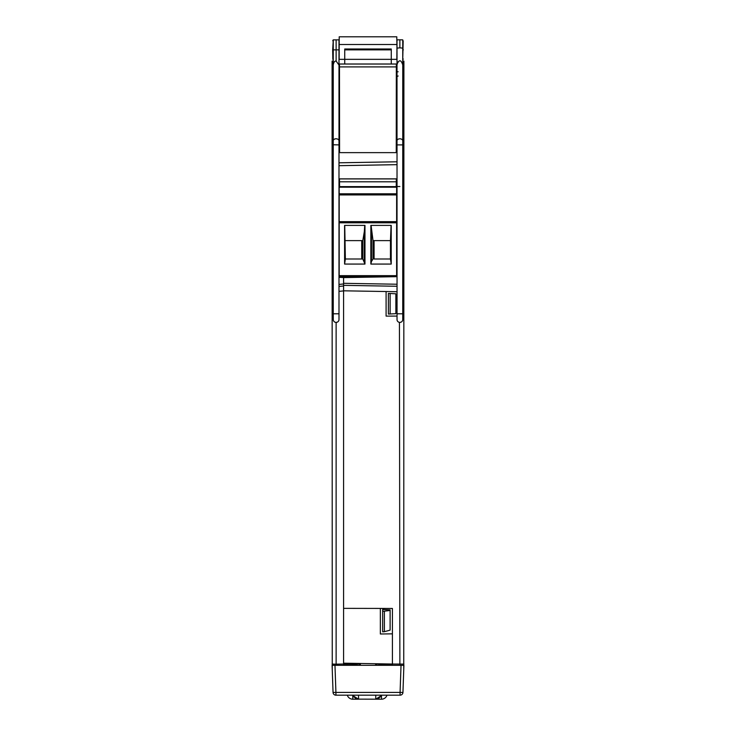 <?xml version="1.0" encoding="UTF-8"?>
<svg xmlns="http://www.w3.org/2000/svg" width="736" height="736" viewBox="0 0 736 736"><rect width="100%" height="100%" fill="white"/><g stroke="black" fill="none" stroke-linecap="round" stroke-linejoin="round"><path stroke-width="1.1" d="M333.252 61.106L332.102 61.134L332.102 144.744L338.992 144.9L338.992 39.854L333.252 39.854L333.252 313.794L338.992 313.794L338.992 319.534L338.992 78.292L339.48 78.283M339.48 70.794L338.992 70.794M338.992 162.803L397.008 161.791L338.992 162.803M396.244 152.637L339.572 152.637L339.48 63.995L396.336 63.995L396.244 152.637L396.336 63.995M338.992 61.106L338.992 65.164L339.48 65.154L338.992 65.164L338.992 67.878L339.48 68.025M396.336 67.031L397.008 67.022L397.008 64.152L396.336 64.161M344.733 63.995L344.733 59.34L339.158 59.34L339.213 37.15M332.828 58.871L333.252 59.34M397.008 62.735L397.008 59.34L344.733 59.34L344.733 48.999L391.267 48.999L391.267 63.995M402.748 59.34L403.172 40.848M397.017 61.106L397.008 64.152M403.742 669.843L403.898 61.134L402.748 61.106M397.78 61.934L397.008 64.915L397.044 319.985M397.008 71.76L398.158 71.778M398.158 75.992A2.834 2.834 0 0 1 397.008 76.351M397.008 318.375L397.008 317.225L397.008 318.375M332.102 144.744L332.258 669.843M333.252 313.794L333.288 319.985M332.102 69.377L333.252 69.368L333.252 63.232L332.102 63.232M332.102 664.093L336.122 664.166L336.122 322.405L337.3 322.147M335.671 322.368L336.113 322.405A2.87 2.87 180 0 1 333.252 319.534A2.87 2.87 180 0 0 336.122 322.405A2.87 2.87 180 0 0 338.992 319.534A2.87 2.87 180 0 1 336.122 322.405M336.122 665.307L336.122 664.166L343.592 664.028L343.592 277.555L338.992 277.316M343.592 665.307L343.592 664.028M338.992 291.373L343.592 290.895M396.437 275.65L396.446 276.681M339.379 275.65L339.37 277.334M339.48 184.561L338.992 184.552M338.992 184.469L339.48 184.478M397.008 289.91L397.008 288.098M397.008 64.915L397.026 64.216C399.17 59.423 401.074 59.653 402.748 64.915L402.748 319.534L402.748 313.794L397.008 313.794M402.748 64.915L402.748 48.116L399.878 47.849L399.878 39.808L397.008 39.854L397.026 64.216M396.934 54.206A4.885 4.885 0 0 0 397.008 54.17L397.008 48.116L399.878 47.849M396.336 78.228L397.008 78.246M339.48 68.365L338.992 67.878M403.898 63.232L402.748 63.232L402.748 69.368L403.898 69.377M402.748 48.116L402.748 39.854L399.878 39.808M359.168 665.307L359.168 663.955L360.382 663.964L343.648 663.679L357.3 663.955L357.3 665.307M359.168 663.955L357.3 663.955M343.648 663.679L343.648 663.182M392.408 608.46L392.408 633.843L380.346 633.99L380.346 608.424L392.408 608.46L392.408 664.028L343.592 663.182M392.408 665.307L392.408 664.028L403.898 664.093M380.346 616.934L380.346 608.424L343.592 608.359M399.427 322.368L399.878 665.307M397.008 316.084L386.096 316.112L386.096 291.53L397.008 291.732M343.592 290.812L386.096 291.53M397.008 276.672L343.592 277.601M386.096 307.869L386.096 299.672M390.126 313.978L395.858 313.683L395.858 293.793L388.387 293.406L388.387 314.07L390.126 313.978L390.126 293.489M399.878 322.405A2.87 2.87 0 0 1 397.008 319.534A2.87 2.87 0 0 0 399.878 322.405A2.87 2.87 0 0 0 402.748 319.534A2.87 2.87 0 0 1 399.878 322.405L401.056 322.147M378.7 665.307L378.7 663.955L383.944 663.881M356.804 665.307L356.804 663.964M382.15 663.854L375.618 663.964L376.832 663.955L376.832 665.307M378.7 663.955L376.832 663.955M379.196 663.964L379.196 665.307M380.346 633.99L380.346 624.68M382.646 609.5L390.117 609.877L390.117 610.466L382.646 611.377L382.646 609.5M390.117 610.466L390.117 630.136L384.376 631.69L382.646 631.81L382.646 611.377M384.376 631.69L384.376 611.441M396.364 276.681L339.452 276.515L339.563 275.65M396.253 275.65L396.364 276.515M396.244 186.622L396.336 178.866L396.336 186.622M396.336 178.866L339.48 178.866L339.48 186.622M339.572 186.622L339.48 178.866M339.452 277.343L339.452 276.515M333.252 65.072C333.693 62.247 334.65 60.913 336.122 61.06L338.992 65.072M336.122 39.808L336.122 61.06M396.842 59.34L397.008 40.379M333.252 40.379L332.672 49.864L338.992 49.864L338.992 40.379M332.838 40.379L332.828 40.848M397.008 49.864L396.787 37.15M403.328 49.864L402.748 49.864M403.172 58.871L403.162 59.34M391.267 49.864L344.733 49.864M332.672 49.864L332.838 59.34M338.992 70.822L339.48 70.831M339.572 152.637L339.48 63.995M356.684 665.16L352.783 664.166L356.804 664.166M352.783 665.307L352.783 664.166L343.592 664.166M353.317 695.888A5.741 5.741 0 0 1 353.078 695.281A5.741 5.741 0 0 0 353.317 695.888L358.524 699.2L352.783 699.2A5.741 5.741 0 0 1 347.3 695.18M381.496 695.18L381.496 699.2A5.741 5.741 0 0 0 386.98 695.18A5.741 5.741 0 0 1 381.496 699.2L357.604 699.126M376.676 699.126L375.756 699.2L380.954 695.888A5.741 5.741 0 0 0 381.202 695.281M380.218 697.075A5.741 5.741 0 0 0 380.632 696.486L378.322 698.593M392.408 664.166L381.496 664.166L381.496 665.307M379.196 664.166L381.496 664.166L379.196 664.323M386.382 664.166L384.523 664.166L387.246 664.166L387.246 665.307M354.623 664.222L353.924 664.166M347.033 665.307L347.033 664.166L347.033 665.307M353.648 696.486A5.741 5.741 0 0 0 354.062 697.075A5.741 5.741 0 0 1 353.648 696.486L355.948 698.593M355.442 698.298A5.741 5.741 0 0 0 355.92 698.574A5.741 5.741 0 0 1 355.442 698.298M358.524 699.2A5.741 5.741 0 0 1 356.73 698.915A5.741 5.741 0 0 0 358.524 699.2L358.524 695.18M375.756 695.18L375.756 699.2A5.741 5.741 0 0 0 377.55 698.915M378.359 698.574A5.741 5.741 0 0 0 378.838 698.298M379.656 664.222L380.346 664.166M403.696 671.057L402.951 692.41L403.898 665.307L401.028 665.307L400.08 692.41L402.951 692.41A2.87 2.87 0 0 1 400.08 695.18L335.92 695.18A2.87 2.87 0 0 1 333.049 692.41L335.92 692.41L335.92 695.18A2.87 2.87 0 0 1 333.049 692.41L332.102 665.307L401.028 665.307M346.923 665.307L343.979 665.307M389.077 665.307L392.021 665.307M380.254 665.307L395.821 665.307M355.764 665.307L340.179 665.307M353.63 695.18L350.768 695.18M371.091 225.391L373.014 240.617L390.457 240.617L390.457 258.998L374.081 258.998L374.081 240.617M371.496 231.619L371.496 261.418L370.852 264.068L391.221 264.068L390.457 258.998L374.081 258.998M390.457 240.617L391.074 225.391M391.221 264.068L391.221 225.391L370.852 225.391L370.852 264.068M371.496 261.418L373.014 258.998L373.014 240.617M396.63 194.93L339.186 194.93L339.186 275.65L396.63 275.65L396.63 186.622L375.857 186.622M344.595 264.068L364.964 264.068L364.964 225.391L344.595 225.391L344.595 264.068L345.368 258.998L344.742 225.391M353.547 186.622L365.038 186.622L353.547 186.622M382.269 186.622L370.778 186.622L382.269 186.622M339.186 186.622L396.63 186.622L339.186 186.622L339.186 193.798L396.63 193.798M396.63 187.202L339.186 187.202M339.186 193.798L339.186 194.93M339.186 221.656L396.63 221.656M364.964 264.068L362.802 258.998L345.368 258.998L361.735 258.998L361.735 240.617M361.735 258.998L362.802 258.998L362.802 240.617L364.32 231.619L364.32 261.418M364.32 231.619L364.725 225.391M362.802 240.617L345.368 240.617M332.102 62.854L333.252 62.836M333.252 150.788L332.102 150.788M343.592 285.982L338.992 286.46M343.592 283.958L338.992 284.446M338.992 165.683L397.008 164.662M403.898 62.854L402.748 62.836M398.158 139.15A2.87 2.033 0 0 0 397.008 140.778M399.878 186.521L397.008 186.521M397.008 286.267L343.592 285.338M397.008 284.234L343.592 283.305M403.898 150.788L402.748 150.788M402.748 144.734L403.898 144.744M360.382 663.964L360.382 665.307M375.618 665.307L375.618 663.964M402.748 144.9L397.008 144.9L397.008 140.834A2.87 2.033 0 0 1 399.878 138.8A2.87 2.033 0 0 1 402.748 140.834M336.122 138.745A2.87 2.033 0 0 0 333.252 140.778M339.526 178.922L396.29 178.922M396.244 181.792L339.572 181.792M396.29 276.442L339.526 276.442M333.252 144.9L333.252 140.834A2.87 2.033 0 0 1 336.122 138.8A2.87 2.033 0 0 1 338.992 140.834M396.916 44.51L339.084 44.51M396.244 66.912L339.572 66.912M339.526 64.041L396.29 64.041M352.783 695.18L352.783 699.2M400.08 695.18L400.08 692.41L335.92 692.41L334.972 665.307M396.63 222.806L339.186 222.806M339.195 36.8L396.805 36.8"/></g></svg>
